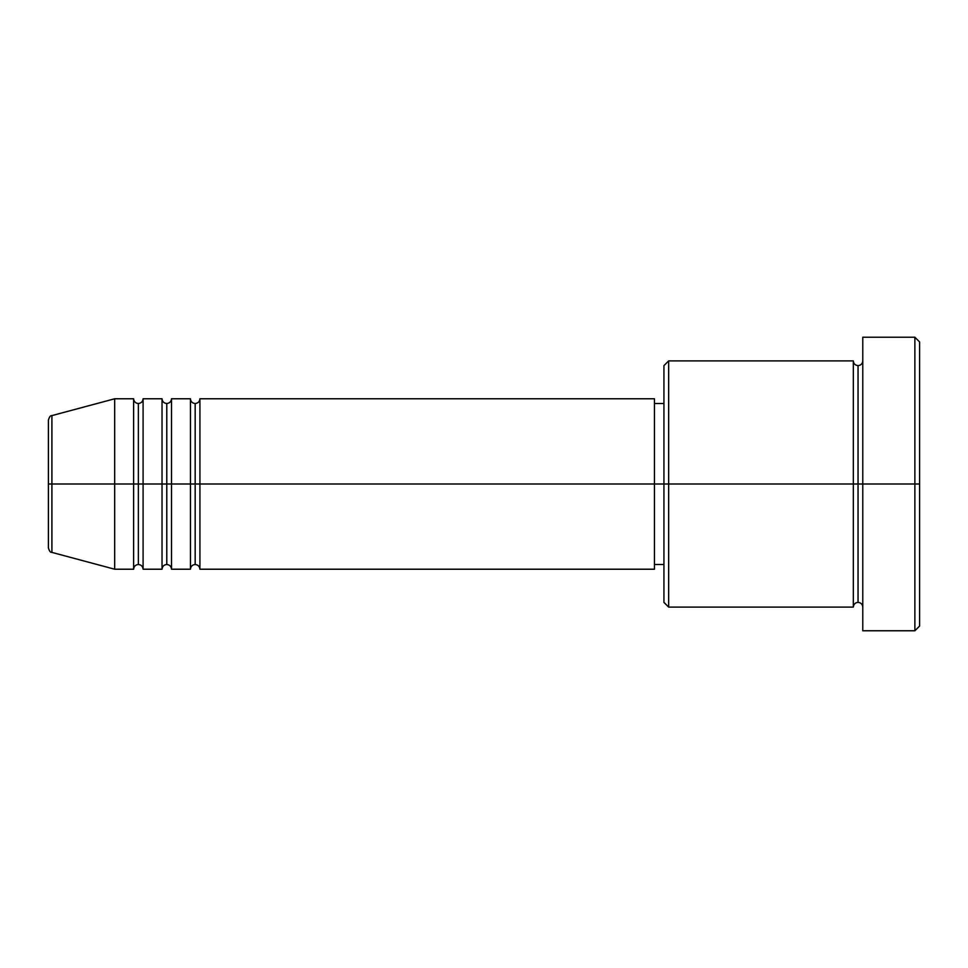 <?xml version="1.0" encoding="UTF-8"?>
<svg xmlns="http://www.w3.org/2000/svg" width="968" height="968" viewBox="0 0 968 968"><rect width="100%" height="100%" fill="white"/><g stroke="black" fill="none" stroke-linecap="round" stroke-linejoin="round"><path stroke-width="1.45" d="M48.4 484L48.4 547.827L48.4 484L51.909 484L51.909 552.401L51.909 484L48.4 484L48.4 420.173L48.4 484M862.778 607.105C862.488 604.238 860.915 602.665 858.047 602.374C855.18 602.665 853.607 604.238 853.316 607.105L853.316 360.895L853.316 484L858.047 484L858.047 365.626L858.047 484L858.047 365.626L858.047 484L862.778 484L862.778 630.773L862.778 337.227L862.778 484L914.869 484L914.869 630.773L914.869 484L919.6 484L919.6 341.958L919.6 626.042L919.6 484L668.658 484L668.658 607.105L668.658 484L654.453 484L654.453 569.22L654.453 484L199.916 484L199.916 398.78L199.916 484L195.173 484L195.173 403.511L195.173 484L190.442 484L190.442 398.78L190.442 484L171.505 484L171.505 398.78L171.505 484L166.774 484L166.774 403.511L166.774 484L162.031 484L162.031 398.78L162.031 484L143.095 484L143.095 398.78L143.095 484L138.363 484L138.363 403.511L138.363 484L133.62 484L133.62 398.78L133.62 484L51.909 484L51.909 552.401C50.469 552.607 49.295 551.082 48.4 547.827M199.916 569.22C199.626 566.365 198.041 564.78 195.173 564.489C192.317 564.78 190.732 566.365 190.442 569.22L190.442 484L195.173 484L195.173 403.511L195.173 564.489L195.173 484L195.173 564.489L195.173 484L199.916 484L199.916 569.22L654.453 569.22M171.505 569.22C171.215 566.365 169.63 564.78 166.774 564.489C163.907 564.78 162.322 566.365 162.031 569.22L162.031 484L166.774 484L166.774 403.511L166.774 564.489L166.774 484L166.774 564.489L166.774 484L171.505 484L171.505 569.22L190.442 569.22M143.095 569.22C142.804 566.365 141.231 564.78 138.363 564.489C135.496 564.78 133.923 566.365 133.62 569.22L133.62 484L138.363 484L138.363 403.511L138.363 564.489L138.363 484L138.363 564.489L138.363 484L143.095 484L143.095 569.22L162.031 569.22M133.62 398.78L114.684 398.78L51.909 415.599L51.909 484L114.684 484L114.684 398.78L114.684 569.22L114.684 484L133.62 484L133.62 398.78C133.923 401.635 135.496 403.22 138.363 403.511C141.231 403.22 142.804 401.635 143.095 398.78L143.095 484L162.031 484L162.031 398.78C162.322 401.635 163.907 403.22 166.774 403.511C169.63 403.22 171.215 401.635 171.505 398.78L171.505 484L190.442 484L190.442 398.78C190.732 401.635 192.317 403.22 195.173 403.511C198.041 403.22 199.626 401.635 199.916 398.78L199.916 484L654.453 484L654.453 398.78L654.453 484L663.927 484L663.927 602.374L663.927 365.626L663.927 484L853.316 484L853.316 360.895L668.658 360.895L668.658 484L668.658 360.895L663.927 365.626M914.869 484L914.869 337.227L914.869 484M853.316 484L853.316 607.105L853.316 484M858.047 484L858.047 602.374L858.047 484M133.62 484L133.62 569.22L133.62 484M143.095 484L143.095 569.22L143.095 484M162.031 484L162.031 569.22L162.031 484M171.505 484L171.505 569.22L171.505 484M190.442 484L190.442 569.22L190.442 484M199.916 484L199.916 569.22L199.916 484M51.909 484L51.909 415.599L51.909 484M853.316 607.105L668.658 607.105L663.927 602.374M862.778 630.773L914.869 630.773L919.6 626.042M853.316 360.895C853.607 363.762 855.18 365.335 858.047 365.626C860.915 365.335 862.488 363.762 862.778 360.895M663.927 564.489L654.453 564.489M133.62 569.22L114.684 569.22L51.909 552.401M162.031 398.78L143.095 398.78M919.6 341.958L914.869 337.227L862.778 337.227M663.927 403.511L654.453 403.511M654.453 398.78L199.916 398.78M190.442 398.78L171.505 398.78M51.909 415.599C50.469 415.393 49.295 416.918 48.4 420.173"/></g></svg>
